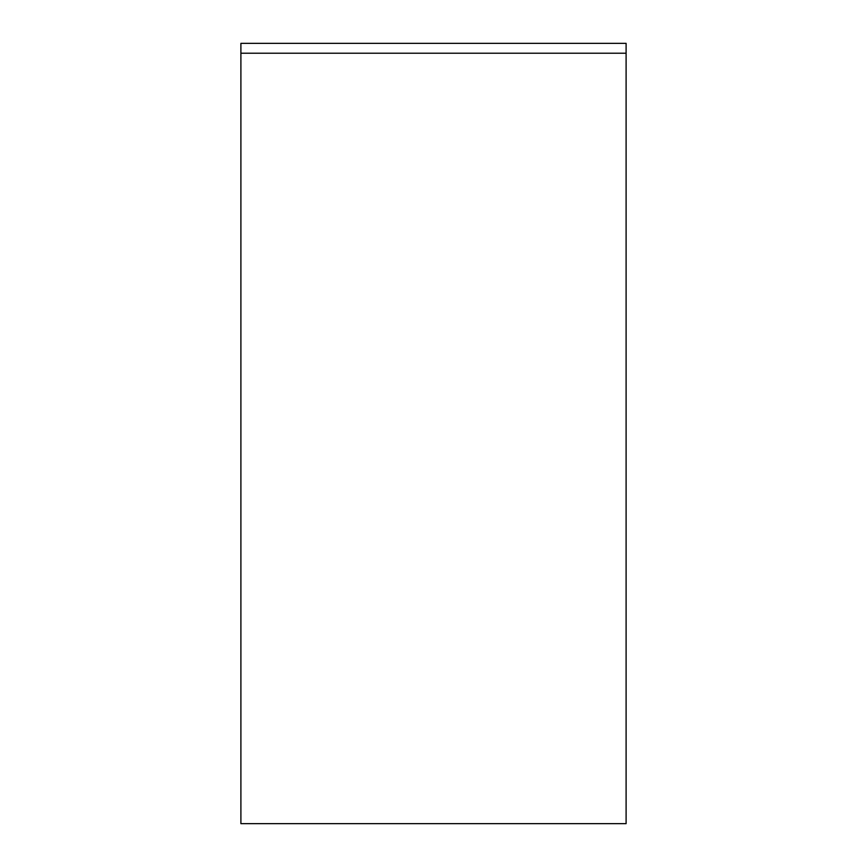 <?xml version="1.0" encoding="UTF-8"?>
<svg xmlns="http://www.w3.org/2000/svg" width="867" height="867" viewBox="0 0 867 867"><rect width="100%" height="100%" fill="white"/><g stroke="black" fill="none" stroke-linecap="round" stroke-linejoin="round"><path stroke-width="1.3" d="M626.104 53.223L626.104 43.35L240.896 43.35L240.896 53.223L626.104 53.223L626.104 823.65L240.896 823.65L240.896 53.223"/></g></svg>
